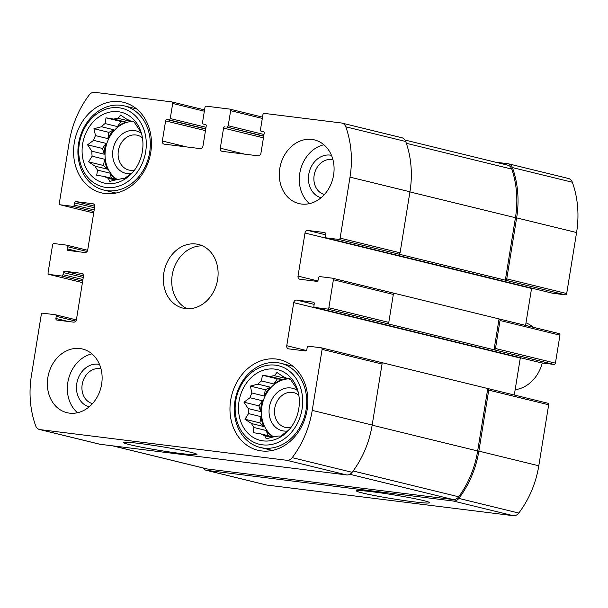 <?xml version="1.0" encoding="UTF-8"?>
<svg xmlns="http://www.w3.org/2000/svg" width="608" height="608" viewBox="0 0 608 608"><rect width="100%" height="100%" fill="white"/><g stroke="black" fill="none" stroke-linecap="round" stroke-linejoin="round"><path stroke-width="0.91" d="M271.7 437.418L264.731 435.708A30.947 25.536 -76.3 0 1 260.878 433.899L273.273 436.932A30.947 25.536 103.7 0 1 266.319 430.532L253.931 427.5A30.947 25.536 -76.3 0 1 251.537 423.556L263.925 426.588A30.947 25.536 103.7 0 1 260.931 416.624L248.543 413.592A30.947 25.536 -76.3 0 1 248.246 408.576L260.634 411.608A30.947 25.536 103.7 0 1 262.39 400.756L250.002 397.723A30.947 25.536 -76.3 0 1 251.879 392.981L250.344 386.088L257.921 384.142L270.309 387.174A30.947 25.536 103.7 0 0 264.267 396.013L251.879 392.981M273.866 383.967L277.354 378.868L282.568 379.514A30.947 25.536 103.7 0 0 273.866 383.967L261.47 380.942A30.947 25.536 -76.3 0 0 257.921 384.142M282.568 379.514L270.18 376.481A30.947 25.536 -76.3 0 1 274.451 375.683L276.929 372.484L283.488 376.808A30.947 25.536 -76.3 0 1 287.341 378.617L290.001 378.64L294.287 385.016A30.947 25.536 -76.3 0 1 296.681 388.96L298.14 392.031M287.523 378.662A30.947 25.536 103.7 0 0 286.839 378.716L274.451 375.683M288.321 378.86A30.947 25.536 -76.3 0 0 262.565 403.134A30.947 25.536 -76.3 0 0 273.653 436.871M290.556 379.407L287.341 378.617M264.731 435.708L266.19 438.786L273.767 436.833A30.947 25.536 -76.3 0 0 278.038 436.035L280.706 436.058L286.748 431.581A30.947 25.536 -76.3 0 0 289.993 428.693M274.732 369.102A36.404 30.035 -76.3 0 0 239.522 417.377A36.404 30.035 -76.3 0 0 288.868 430.016A36.404 30.035 -76.3 0 0 298.171 391.993A36.404 30.035 -76.3 0 0 274.732 369.102M261.47 380.942L262.405 375.212L270.18 376.481M248.246 408.576L243.96 402.207L250.002 397.723M251.537 423.556L244.971 419.239L248.543 413.592M260.878 433.899L253.11 432.622L253.931 427.5M115.307 180.029L108.33 178.326A30.947 25.536 -76.3 0 1 104.485 176.51L116.873 179.542A30.947 25.536 103.7 0 1 109.926 173.143L97.531 170.111A30.947 25.536 -76.3 0 1 95.137 166.174L107.532 169.199A30.947 25.536 103.7 0 1 104.538 159.235L92.142 156.21A30.947 25.536 -76.3 0 1 91.846 151.194L104.234 154.227A30.947 25.536 103.7 0 1 105.997 143.366L93.602 140.342A30.947 25.536 -76.3 0 1 95.479 135.592L93.944 128.706L101.521 126.753L113.916 129.785A30.947 25.536 103.7 0 0 107.874 138.624L95.479 135.592M117.466 126.586L120.954 121.478L126.175 122.132A30.947 25.536 103.7 0 0 117.466 126.586L105.078 123.553A30.947 25.536 -76.3 0 0 101.521 126.753M126.175 122.132L113.78 119.1A30.947 25.536 -76.3 0 1 118.051 118.294L120.528 115.102L127.095 119.419A30.947 25.536 -76.3 0 1 130.94 121.235L133.608 121.258L137.887 127.634A30.947 25.536 -76.3 0 1 140.281 131.571L141.74 134.642M131.123 121.273A30.947 25.536 103.7 0 0 130.446 121.326L118.051 118.294M131.921 121.471A30.947 25.536 -76.3 0 0 106.172 145.745A30.947 25.536 -76.3 0 0 117.253 179.482M134.163 122.018L130.94 121.235M108.33 178.326L109.79 181.397L117.367 179.451A30.947 25.536 -76.3 0 0 121.646 178.646L124.306 178.668L130.348 174.192A30.947 25.536 -76.3 0 0 133.593 171.304M118.332 111.72A36.404 30.035 -76.3 0 0 83.121 159.988A36.404 30.035 -76.3 0 0 132.476 172.634A36.404 30.035 -76.3 0 0 141.77 134.611A36.404 30.035 -76.3 0 0 118.332 111.72M105.078 123.553L106.012 117.823L113.78 119.1M91.846 151.194L87.567 144.818L93.602 140.342M95.137 166.174L88.578 161.85L92.142 156.21M104.485 176.51L96.71 175.241L97.531 170.111M224.99 126.806A1.459 1.201 103.7 0 0 223.562 128.098L220.309 148.192A2.911 2.402 103.7 0 0 222.004 151.316A2.911 2.402 103.7 0 0 222.232 151.362L258.081 155.815A2.911 2.402 103.7 0 0 260.931 153.239L264.191 133.144A1.459 1.201 103.7 0 0 263.226 131.564L261.432 131.336A1.459 1.201 103.7 0 1 260.467 129.755L262.914 114.684A1.459 1.201 103.7 0 1 264.336 113.4L341.316 122.968A7.281 6.004 103.7 0 1 341.886 123.067A7.281 6.004 103.7 0 1 345.785 126.829A90.288 74.495 103.7 0 1 350.01 177.126L340.13 238.131A1.459 1.201 103.7 0 1 338.702 239.415L326.154 237.857A1.459 1.201 103.7 0 1 325.196 236.276L325.546 234.118A1.459 1.201 103.7 0 0 324.581 232.537L307.853 230.455A2.911 2.402 103.7 0 0 304.996 233.031L298.026 276.093A2.911 2.402 103.7 0 0 299.721 279.216A2.911 2.402 103.7 0 0 299.949 279.262L316.677 281.337A1.459 1.201 103.7 0 0 318.106 280.052L318.455 277.902A1.459 1.201 103.7 0 1 319.884 276.61L332.424 278.175A1.459 1.201 103.7 0 1 333.389 279.756L328.86 307.747A1.459 1.201 103.7 0 1 327.431 309.031L314.883 307.473A1.459 1.201 103.7 0 1 313.918 305.885L314.268 303.734A1.459 1.201 103.7 0 0 313.302 302.153L296.575 300.071A2.911 2.402 103.7 0 0 293.725 302.647L286.748 345.709A2.911 2.402 103.7 0 0 288.443 348.832A2.911 2.402 103.7 0 0 288.671 348.87L305.398 350.953A1.459 1.201 103.7 0 0 306.827 349.668L307.177 347.518A1.459 1.201 103.7 0 1 308.606 346.226L321.153 347.784A1.459 1.201 103.7 0 1 322.111 349.372L312.231 410.377A90.288 74.495 103.7 0 1 292.205 457.657A7.281 6.004 103.7 0 1 286.687 460.279L40.12 429.628A7.281 6.004 103.7 0 1 39.558 429.522A7.281 6.004 103.7 0 1 35.652 425.76A90.288 74.495 103.7 0 1 31.426 375.463L41.306 314.465A1.459 1.201 103.7 0 1 42.735 313.173L55.282 314.739A1.459 1.201 103.7 0 1 56.248 316.32L55.898 318.47A1.459 1.201 103.7 0 0 56.856 320.059L73.583 322.134A2.911 2.402 103.7 0 0 76.441 319.565L83.418 276.503A2.911 2.402 103.7 0 0 81.715 273.372A2.911 2.402 103.7 0 0 81.487 273.334L64.76 271.252A1.459 1.201 103.7 0 0 63.338 272.544L62.989 274.694A1.459 1.201 103.7 0 1 61.56 275.979L49.012 274.421A1.459 1.201 103.7 0 1 48.047 272.84L52.584 244.849A1.459 1.201 103.7 0 1 54.013 243.557L66.553 245.123A1.459 1.201 103.7 0 1 67.518 246.704L67.169 248.854A1.459 1.201 103.7 0 0 68.134 250.443L84.862 252.518A2.911 2.402 103.7 0 0 87.719 249.949L94.688 206.887A2.911 2.402 103.7 0 0 92.994 203.756A2.911 2.402 103.7 0 0 92.766 203.718L76.038 201.636A1.459 1.201 103.7 0 0 74.609 202.928L74.26 205.078A1.459 1.201 103.7 0 1 72.831 206.363L60.291 204.805A1.459 1.201 103.7 0 1 59.326 203.224L69.206 142.219A90.288 74.495 103.7 0 1 89.232 94.939A7.281 6.004 103.7 0 1 94.757 92.317L171.73 101.886A1.459 1.201 103.7 0 1 172.695 103.466L170.255 118.537A1.459 1.201 103.7 0 1 168.826 119.829L167.033 119.601A1.459 1.201 103.7 0 0 165.604 120.893L162.351 140.988A2.911 2.402 103.7 0 0 164.054 144.111A2.911 2.402 103.7 0 0 164.274 144.157L200.123 148.61A2.911 2.402 103.7 0 0 202.981 146.034L206.234 125.94A1.459 1.201 103.7 0 0 205.268 124.359L203.482 124.131A1.459 1.201 103.7 0 1 202.517 122.55L204.957 107.479A1.459 1.201 103.7 0 1 206.386 106.195L229.687 109.09A1.459 1.201 103.7 0 1 230.652 110.671L228.205 125.742A1.459 1.201 103.7 0 1 226.784 127.034L263.682 136.268M341.886 123.067L401.82 137.727A7.281 6.004 103.7 0 1 405.726 141.489A90.288 74.495 103.7 0 1 409.952 191.786L400.072 252.791A1.459 1.201 103.7 0 1 398.643 254.076L565.265 294.827L552.718 293.261A1.459 1.201 103.7 0 1 552.497 293.208M332.652 278.228L392.365 292.828A1.459 1.201 103.7 0 1 393.323 294.416L388.793 322.4A1.459 1.201 103.7 0 1 387.364 323.692L553.987 364.443L541.447 362.877A1.459 1.201 103.7 0 1 541.219 362.824M321.374 347.844L381.087 362.444A1.459 1.201 103.7 0 1 382.052 364.032L372.172 425.03A90.288 74.495 103.7 0 1 352.138 472.317A7.281 6.004 103.7 0 1 346.621 474.932L100.062 444.281A7.281 6.004 103.7 0 1 99.492 444.182L39.558 429.522M139.939 443.521A37.134 2.014 -170.8 0 0 123.667 442.571A37.134 2.014 -170.8 0 0 160.003 450.49A37.134 2.014 -170.8 0 0 196.977 454.442A37.134 2.014 -170.8 0 0 177.734 449.525A37.134 2.014 -170.8 0 0 139.939 443.521M405.012 140.053L507.847 165.201A7.281 6.004 103.7 0 1 511.799 169.092A90.288 74.495 103.7 0 1 515.44 217.725L505.332 280.166A1.459 1.201 103.7 0 0 506.753 278.882L516.633 217.877A90.288 74.495 103.7 0 0 512.415 167.58A7.281 6.004 103.7 0 0 508.508 163.818A7.281 6.004 103.7 0 0 507.938 163.719L495.391 162.154M508.508 163.818L568.442 178.478A7.281 6.004 103.7 0 1 572.348 182.24A90.288 74.495 103.7 0 1 576.574 232.537L566.694 293.535A1.459 1.201 103.7 0 1 565.265 294.827M304.996 233.031L531.559 288.435A2.911 2.402 103.7 0 1 531.628 288.116M531.559 288.435L525.57 325.402M392.586 292.881L499.054 318.919A1.459 1.201 103.7 0 1 500.012 320.507L559.953 335.16L555.416 363.151A1.459 1.201 103.7 0 1 553.987 364.443M499.274 318.98L558.988 333.579A1.459 1.201 103.7 0 1 559.953 335.16M499.054 318.919L494.053 349.782A1.459 1.201 103.7 0 0 495.482 348.498L500.012 320.507M293.725 302.647L520.281 358.051A2.911 2.402 103.7 0 1 520.349 357.732M520.281 358.051L514.3 395.018M381.315 362.497L487.776 388.535A1.459 1.201 103.7 0 1 488.741 390.123L548.674 404.776L538.794 465.781A90.288 74.495 103.7 0 1 518.768 513.061A7.281 6.004 103.7 0 1 513.243 515.683L266.684 485.032A7.281 6.004 103.7 0 1 266.114 484.933L206.18 470.273A7.281 6.004 103.7 0 1 202.988 467.947M488.004 388.588L547.709 403.195A1.459 1.201 103.7 0 1 548.674 404.776M206.18 470.273A7.281 6.004 103.7 0 0 206.75 470.379L453.31 501.03A7.281 6.004 103.7 0 0 458.827 498.408A90.288 74.495 103.7 0 0 478.861 451.121L488.741 390.123M372.666 491.819A37.134 2.014 -170.8 0 0 356.394 490.869A37.134 2.014 -170.8 0 0 392.722 498.788A37.134 2.014 -170.8 0 0 429.704 502.74A37.134 2.014 -170.8 0 0 410.461 497.823A37.134 2.014 -170.8 0 0 372.666 491.819M301.462 204.037A32.764 27.033 103.7 0 1 298.916 203.566A32.764 27.033 103.7 0 1 280.09 166.85A32.764 27.033 103.7 0 1 311.927 139.445A32.764 27.033 103.7 0 1 314.48 139.916A32.764 27.033 103.7 0 1 333.298 176.632A32.764 27.033 103.7 0 1 301.462 204.037M69.51 413.144A32.764 27.033 103.7 0 1 66.956 412.68A32.764 27.033 103.7 0 1 48.138 375.964A32.764 27.033 103.7 0 1 79.975 348.551A32.764 27.033 103.7 0 1 82.528 349.022A32.764 27.033 103.7 0 1 101.346 385.738A32.764 27.033 103.7 0 1 69.51 413.144M119.958 101.673A46.596 38.448 -76.3 0 0 74.685 140.653A46.596 38.448 -76.3 0 0 101.452 192.865A46.596 38.448 -76.3 0 0 149.872 156.735A46.596 38.448 -76.3 0 0 123.591 102.342A46.596 38.448 -76.3 0 0 119.958 101.673M276.359 359.054A46.596 38.448 -76.3 0 0 231.078 398.035A46.596 38.448 -76.3 0 0 257.845 450.254A46.596 38.448 -76.3 0 0 306.265 414.124A46.596 38.448 -76.3 0 0 279.992 359.723A46.596 38.448 -76.3 0 0 276.359 359.054M195.951 243.998A32.764 27.033 -76.3 0 0 164.114 271.411A32.764 27.033 -76.3 0 0 182.94 308.119A32.764 27.033 -76.3 0 0 216.98 282.72A32.764 27.033 -76.3 0 0 198.504 244.469A32.764 27.033 -76.3 0 0 195.951 243.998M487.776 388.535L477.66 450.976A90.288 74.495 103.7 0 1 458.721 496.797A7.281 6.004 103.7 0 1 453.112 499.54L207.412 468.996A7.281 6.004 103.7 0 1 206.842 468.89L112.609 445.846M202.601 245.906A32.764 27.033 -76.3 0 0 172.847 271.928A32.764 27.033 -76.3 0 0 187.234 308.742M298.84 395.253A17.898 14.767 -76.3 0 0 293.717 392.624A17.898 14.767 -76.3 0 0 292.319 392.373A17.898 14.767 -76.3 0 0 274.93 407.345A17.898 14.767 -76.3 0 0 285.213 427.401A17.898 14.767 -76.3 0 0 290.966 427.432M297.548 390.564A21.842 18.02 -76.3 0 0 290.784 387.957A21.842 18.02 -76.3 0 0 269.116 409.412A21.842 18.02 -76.3 0 0 287.44 431.026M275.371 365.157A40.409 33.341 -76.3 0 0 236.976 421.336A40.409 33.341 -76.3 0 0 294.409 428.473A40.409 33.341 -76.3 0 0 275.371 365.157M277.43 362.68A43.32 35.743 -76.3 0 0 235.342 398.916A43.32 35.743 -76.3 0 0 260.224 447.465A43.32 35.743 -76.3 0 0 305.239 413.873A43.32 35.743 -76.3 0 0 280.805 363.295A43.32 35.743 -76.3 0 0 277.43 362.68M142.439 137.864A17.898 14.767 -76.3 0 0 137.317 135.242A17.898 14.767 -76.3 0 0 135.926 134.984A17.898 14.767 -76.3 0 0 118.53 149.956A17.898 14.767 -76.3 0 0 128.812 170.012A17.898 14.767 -76.3 0 0 134.566 170.05M141.155 133.175A21.842 18.02 -76.3 0 0 134.391 130.568A21.842 18.02 -76.3 0 0 112.716 152.03A21.842 18.02 -76.3 0 0 131.039 173.645M118.97 107.768A40.409 33.341 -76.3 0 0 80.575 163.947A40.409 33.341 -76.3 0 0 138.008 171.091A40.409 33.341 -76.3 0 0 118.97 107.768M121.038 105.29A43.32 35.743 -76.3 0 0 78.941 141.527A43.32 35.743 -76.3 0 0 103.831 190.076A43.32 35.743 -76.3 0 0 148.838 156.484A43.32 35.743 -76.3 0 0 124.412 105.914A43.32 35.743 -76.3 0 0 121.038 105.29M91.93 353.856A32.764 27.033 -76.3 0 0 68.461 379.316A32.764 27.033 -76.3 0 0 77.535 412.726M100.989 368.843A17.898 14.767 -76.3 0 0 99.742 368.623A17.898 14.767 -76.3 0 0 82.369 383.504A17.898 14.767 -76.3 0 0 92.484 403.613M99.507 364.428A21.842 18.02 -76.3 0 0 98.207 364.207A21.842 18.02 -76.3 0 0 77.034 382.234A21.842 18.02 -76.3 0 0 89.133 406.851M323.882 144.75A32.764 27.033 -76.3 0 0 300.413 170.202A32.764 27.033 -76.3 0 0 309.487 203.619M332.941 159.737A17.898 14.767 -76.3 0 0 331.694 159.516A17.898 14.767 -76.3 0 0 314.321 174.397A17.898 14.767 -76.3 0 0 324.436 194.507M331.459 155.321A21.842 18.02 -76.3 0 0 330.159 155.101A21.842 18.02 -76.3 0 0 308.993 173.128A21.842 18.02 -76.3 0 0 321.085 197.744M120.954 121.478L106.012 117.823M107.874 138.624L108.885 132.354L93.944 128.706M108.885 132.354L113.916 129.785M104.234 154.227L102.509 148.474L87.567 144.818M102.509 148.474L105.997 143.366M107.532 169.199L103.52 165.505L88.578 161.85M103.52 165.505L104.538 159.235M111.454 178.22L109.926 173.143M277.354 378.868L262.405 375.212M264.267 396.013L265.286 389.743L250.344 386.088M265.286 389.743L270.309 387.174M260.634 411.608L258.902 405.855L243.96 402.207M258.902 405.855L262.39 400.756M263.925 426.588L259.92 422.894L244.971 419.239M259.92 422.894L260.931 416.624M267.847 435.602L266.319 430.532M515.158 389.69A34.679 28.614 -76.3 0 0 542.283 362.984M533.216 327.271A34.679 28.614 -76.3 0 0 525.988 322.825M229.908 109.144L262.519 117.116L229.801 109.113M230.652 110.671L262.306 118.416M345.785 126.829L405.726 141.489M350.01 177.126L409.952 191.786M340.13 238.131L400.072 252.791M338.702 239.415L398.643 254.076M333.389 279.756L393.323 294.416M328.86 307.747L388.793 322.4M327.431 309.031L387.364 323.692M322.111 349.372L382.052 364.032M312.231 410.377L372.172 425.03M292.205 457.657L352.138 472.317M286.687 460.279L346.621 474.932M40.12 429.628L100.062 444.281M49.012 274.421L82.43 282.591L48.898 274.398M60.291 204.805L93.708 212.975L60.177 204.782M171.958 101.939L204.562 109.911L171.844 101.908M172.695 103.466L204.356 111.211M228.205 125.742L263.971 134.49M226.784 127.034L263.712 136.063M223.562 128.098L263.424 137.841M220.309 148.192L244.659 154.143M512.415 167.58L572.348 182.24M516.633 217.877L576.574 232.537M506.753 278.882L566.694 293.535M326.154 237.857L552.718 293.261M307.853 230.455L325.44 234.756M298.026 276.093L317.71 280.904M495.482 348.498L555.416 363.151M314.883 307.473L541.447 362.877M296.575 300.071L314.169 304.372M286.748 345.709L306.432 350.52M478.861 451.121L538.794 465.781M458.827 498.408L518.768 513.061M453.31 501.03L513.243 515.683M206.75 470.379L266.684 485.032M55.503 314.792L76.372 319.892L55.396 314.754M56.248 316.32L75.787 321.1M55.898 318.47L68.073 321.45M81.487 273.334L81.936 273.44M64.76 271.252L83.456 275.827M63.338 272.544L83.266 277.415M62.989 274.694L82.916 279.566M61.56 275.979L82.665 281.139M66.781 245.176L87.643 250.276M67.518 246.704L87.066 251.484M67.169 248.854L79.344 251.834M92.766 203.718L93.214 203.824M76.038 201.636L94.734 206.211M74.609 202.928L94.544 207.799M74.26 205.078L94.194 209.95M72.831 206.363L93.936 211.523M170.255 118.537L206.013 127.285M168.826 119.829L205.762 128.858M167.033 119.601L205.724 129.063M165.604 120.893L205.474 130.636M162.351 140.988L186.709 146.938M372.149 425.167L477.66 450.976M353.142 470.98L458.721 496.797M349.866 474.286L453.112 499.54M112.898 445.877L207.412 468.996M409.929 191.923L515.44 217.725M406.357 143.306L511.799 169.092M332.538 278.19L392.479 292.851M321.267 347.806L381.201 362.467M326.048 237.834L552.604 293.246M499.168 318.942L559.102 333.602M314.769 307.45L541.333 362.862M487.89 388.558L547.823 403.218M66.667 245.138L87.651 250.268M292.965 366.274L280.805 363.295M272.384 450.437L260.224 447.465M136.572 108.885L124.412 105.914M115.984 193.048L103.831 190.076"/></g></svg>
